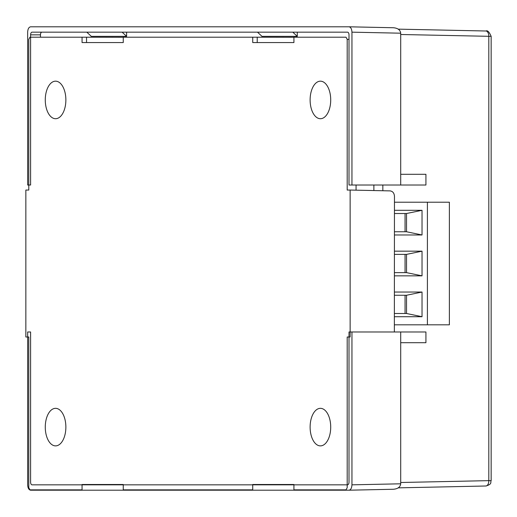 <?xml version="1.0" encoding="UTF-8"?>
<svg xmlns="http://www.w3.org/2000/svg" width="517" height="517" viewBox="0 0 517 517"><rect width="100%" height="100%" fill="white"/><g stroke="black" fill="none" stroke-linecap="round" stroke-linejoin="round"><path stroke-width="0.78" d="M326.065 84.252A18.774 10.301 -90 0 0 320.417 81.169A18.774 10.301 -90 0 0 310.116 99.943A18.774 10.301 -90 0 0 320.417 118.716A18.774 10.301 -90 0 0 330.285 105.319A18.774 10.301 -90 0 0 326.065 84.252M326.065 411.416A18.774 10.301 -90 0 0 320.417 408.333A18.774 10.301 -90 0 0 310.116 427.107A18.774 10.301 -90 0 0 320.417 445.88A18.774 10.301 -90 0 0 330.285 432.483A18.774 10.301 -90 0 0 326.065 411.416M61.219 411.416A18.774 10.301 -90 0 0 55.571 408.333A18.774 10.301 -90 0 0 45.27 427.107A18.774 10.301 -90 0 0 55.571 445.88A18.774 10.301 -90 0 0 65.439 432.483A18.774 10.301 -90 0 0 61.219 411.416M61.219 84.252A18.774 10.301 -90 0 0 55.571 81.169A18.774 10.301 -90 0 0 45.27 99.943A18.774 10.301 -90 0 0 55.571 118.716A18.774 10.301 -90 0 0 65.439 105.319A18.774 10.301 -90 0 0 61.219 84.252M346.015 37.192L347.191 39.337L347.191 190.049L350.138 190.049L350.138 337L347.191 337L347.191 487.712L346.015 489.858L293.927 489.858L293.927 484.494L252.729 484.494L252.729 489.858L123.253 489.858L123.253 484.494L82.054 484.494L82.054 489.858L29.967 489.858L28.79 487.712L28.79 337L25.85 337L25.85 190.049L28.79 190.049L28.79 39.337L29.967 37.192L82.054 37.192L82.054 42.556L123.253 42.556L123.253 37.192L252.729 37.192L252.729 42.556L293.927 42.556L293.927 37.192L346.028 37.192M349.001 490.2L393.405 489.256C397.793 488.875 400.223 487.092 400.701 483.899L400.701 342.706L425.924 342.706L425.924 331.979L351.948 331.979L351.948 484.836C351.76 488.067 350.778 489.858 349.001 490.2L30.6 490.2C28.829 489.858 27.847 488.067 27.659 484.836L27.659 331.979L30.6 331.979L30.6 482.154A2.682 1.473 90 0 0 32.073 484.836L257.485 484.836L257.847 484.494L257.214 484.836M394.355 331.979L394.465 196.253C394.193 193.061 392.739 191.277 390.109 190.889L350.138 190.049M356.058 190.172L356.058 185.021M82.054 37.192L123.253 37.282M252.729 37.192L293.927 37.282M257.214 37.282L257.214 42.556L293.927 42.556M86.539 37.282L86.539 42.556L123.253 42.556M86.811 484.836L87.173 484.494L86.539 484.836M41.935 32.164A2.682 1.473 -90 0 0 40.468 34.846L40.468 37.192M400.701 185.021L425.924 185.021L425.924 174.294L400.701 174.294L400.701 33.101C400.223 29.908 397.793 28.125 393.405 27.744L349.001 26.8C350.778 27.142 351.76 28.933 351.948 32.164L351.948 185.021L400.701 185.021L400.701 174.294M351.948 185.021L349.001 185.021L349.001 34.846A2.682 1.473 90 0 0 347.534 32.164L257.485 32.164L261.97 36.352L297.281 36.352L297.281 32.164M257.485 484.836L347.534 484.836A2.682 1.473 90 0 0 349.001 482.154L349.001 331.979L351.948 331.979M126.607 32.164L126.607 36.352L122.122 32.164L32.073 32.164A2.682 1.473 90 0 0 30.6 34.846L30.6 185.021L27.659 185.021L27.659 32.164C27.847 28.933 28.829 27.142 30.6 26.8L349.001 26.8M122.122 32.164L257.485 32.164M400.701 482.497L488.804 480.642L488.804 36.358A5.364 3.018 -88.8 0 0 485.941 31.001A5.364 3.018 -88.8 0 0 485.902 31.001A5.364 3.018 -88.8 0 0 485.864 31.001L398.271 29.146L485.902 31.001M400.701 342.706L400.701 331.979M126.607 36.352L91.289 36.352L86.811 32.164M292.796 32.164L297.281 36.352M293.158 484.494L292.796 484.836M122.122 484.836L122.484 484.494M394.465 202.205L449.376 202.205L449.376 324.812L427.404 324.812L427.404 202.205M394.465 292.04L422.027 292.04L422.027 316.714L394.465 316.714M394.465 251.172L422.027 251.172L422.027 275.845L394.465 275.845M394.465 210.303L422.027 210.303L422.027 234.977L394.465 234.977M394.465 324.812L427.404 324.812M422.027 292.04L406.524 295.259L406.524 313.496L422.027 316.714M406.524 295.259L394.465 295.259M406.524 313.496L394.465 313.496M422.027 251.172L406.524 254.39L406.524 272.627L422.027 275.845M406.524 254.39L394.465 254.39M406.524 272.627L394.465 272.627M422.027 210.303L406.524 213.521L406.524 231.758L422.027 234.977M406.524 213.521L394.465 213.521M406.524 231.758L394.465 231.758M405.057 313.496L405.057 295.259M405.057 272.627L405.057 254.39M405.057 231.758L405.057 213.521M373.875 185.021L373.875 190.547M382.845 190.741L382.845 185.021M349.001 39.376L347.191 39.337M485.98 31.001C487.518 30.154 489.244 31.938 491.15 36.358L400.701 34.503M30.6 34.846L40.468 34.846M400.701 33.198L351.948 32.164M491.15 480.642C490.135 482.141 492.772 484.002 485.902 485.999L398.271 487.854L485.864 485.999A5.364 3.018 -91.2 0 0 485.902 485.999A5.364 3.018 -91.2 0 0 488.804 480.642L491.15 480.642L491.15 36.358M351.948 484.836L400.701 483.802M393.405 27.744L349.072 26.806M393.405 489.256L349.072 490.194"/></g></svg>
